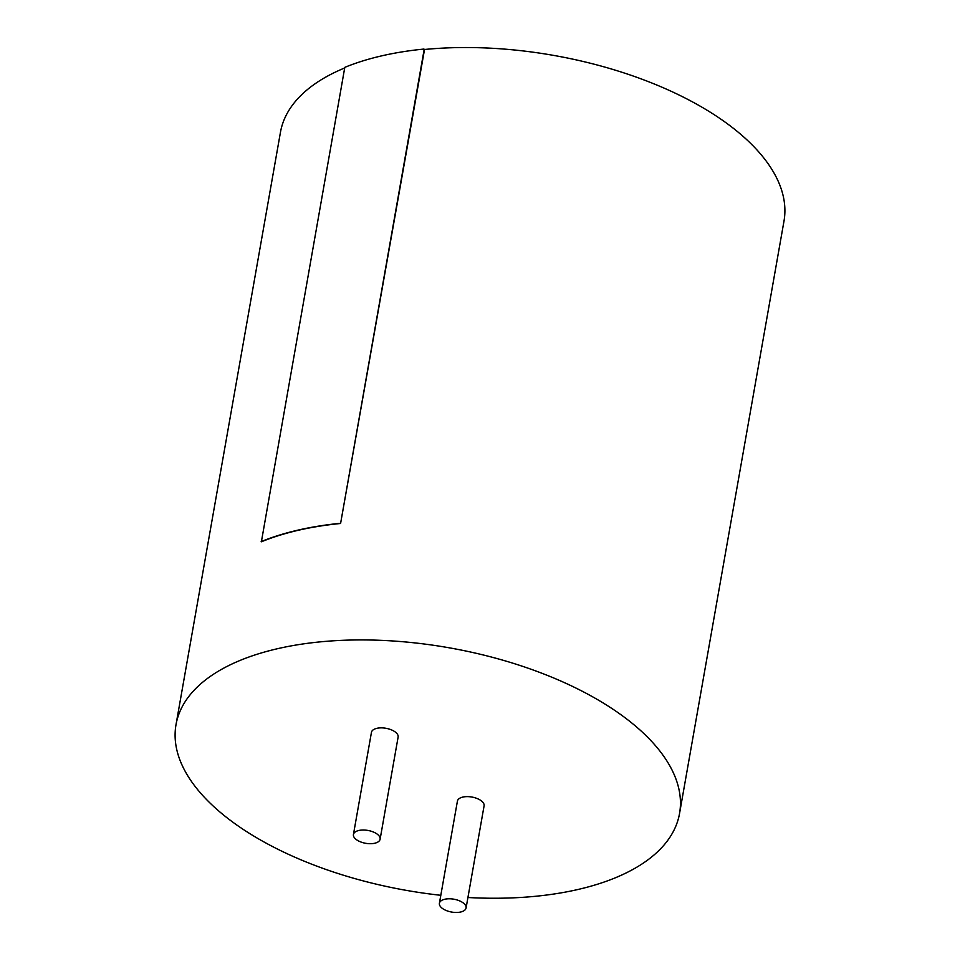 <?xml version="1.0" encoding="UTF-8"?>
<svg xmlns="http://www.w3.org/2000/svg" width="960" height="960" viewBox="0 0 960 960"><rect width="100%" height="100%" fill="white"/><g stroke="black" fill="none" stroke-linecap="round" stroke-linejoin="round"><path stroke-width="1.44" d="M353.436 834.504L371.448 732.36A13.548 6.528 10 0 1 385.92 728.28A13.548 6.528 10 0 1 398.124 737.064L380.112 839.208A13.548 6.528 -170 0 0 367.908 830.436A13.548 6.528 -170 0 0 353.436 834.504A13.548 6.528 -170 0 0 360.252 841.752A13.548 6.528 -170 0 0 374.748 843.24A13.548 6.528 -170 0 0 380.112 839.208M439.404 903.276L457.416 801.12A13.548 6.528 10 0 1 471.888 797.04A13.548 6.528 10 0 1 484.092 805.824L466.08 907.98A13.548 6.528 -170 0 0 453.876 899.196A13.548 6.528 -170 0 0 439.404 903.276A13.548 6.528 -170 0 0 446.22 910.512A13.548 6.528 -170 0 0 460.716 912A13.548 6.528 -170 0 0 466.08 907.98M467.928 897.516A255.66 123.168 -170 0 0 578.232 889.428A255.66 123.168 -170 0 0 679.548 813.48A255.66 123.168 -170 0 0 449.16 647.796A255.66 123.168 -170 0 0 176.004 724.692L280.452 132.3A255.66 123.168 10 0 1 344.688 67.968M423.912 49.548A255.66 123.168 10 0 1 676.2 93.636A255.66 123.168 10 0 1 783.996 221.088L679.548 813.48M176.004 724.692A255.66 123.168 -170 0 0 440.82 895.296M424.152 49.56L340.584 523.488L424.524 49.488M344.796 67.368L261.384 541.788A255.66 123.168 10 0 1 340.584 523.488M340.368 523.308A256.032 123.336 -170 0 0 261.168 541.608M344.784 67.368A256.032 123.336 10 0 1 423.996 49.056"/></g></svg>
